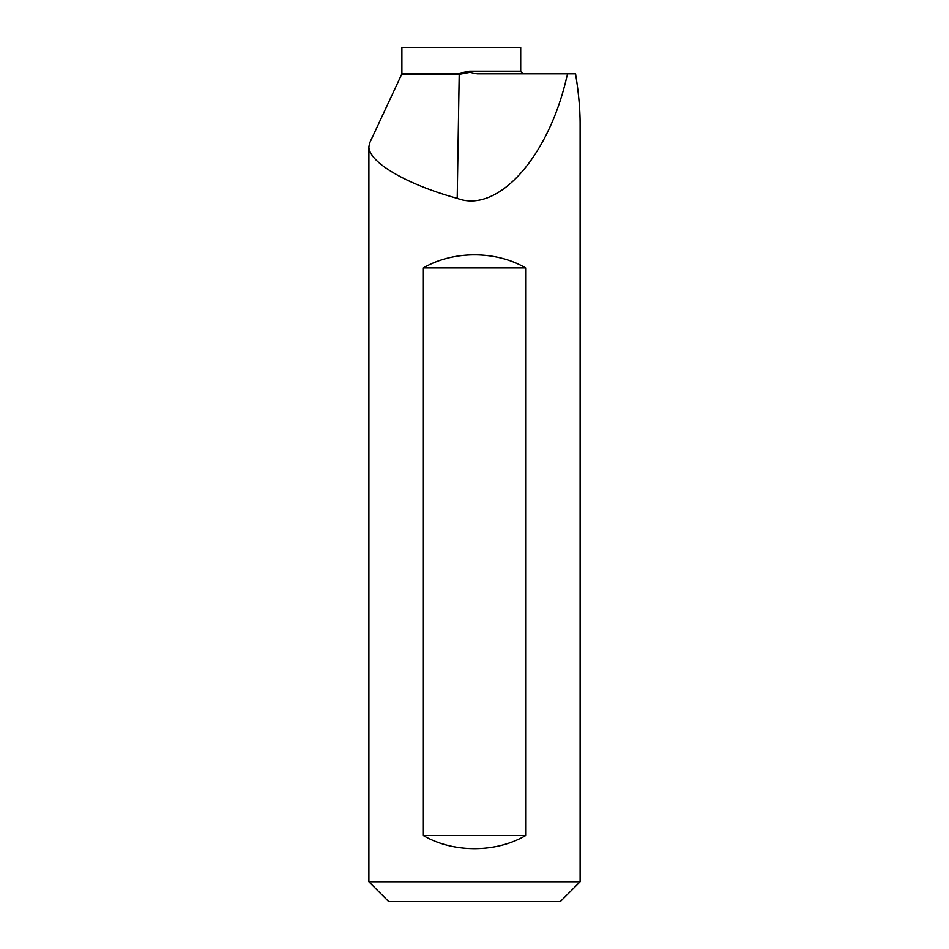 <?xml version="1.0" encoding="UTF-8"?>
<svg xmlns="http://www.w3.org/2000/svg" width="949" height="949" viewBox="0 0 949 949"><rect width="100%" height="100%" fill="white"/><g stroke="black" fill="none" stroke-linecap="round" stroke-linejoin="round"><path stroke-width="1.42" d="M388.699 901.55L560.301 901.55L580.112 881.751L368.888 881.751L388.699 901.55M457.204 198.341L459.221 73.263L469.648 71.211L520.704 71.211L520.704 47.45L401.89 47.45L401.89 73.263A2.645 2.645 0 0 1 401.652 74.378L369.719 142.848L368.888 146.632C368.497 162.196 406.67 184.462 457.204 198.341C497.62 213.833 548.332 157.664 566.767 76.988L567.549 73.856L575.58 73.856L576.826 82.077C579.009 97.462 580.1 111.247 580.112 123.441L580.112 881.751M525.627 267.903L525.627 835.547C495.983 852.985 453.017 852.985 423.373 835.547L423.373 267.903C453.017 250.465 495.983 250.465 525.627 267.903L423.373 267.903M368.888 146.632L368.888 881.751M469.648 71.211L469.909 72.409L477.122 73.856L567.549 73.856M525.627 835.547L423.373 835.547M469.909 72.409L459.221 74.378L401.652 74.378M401.89 73.263L459.221 73.263M520.704 71.211L523.338 73.856"/></g></svg>
